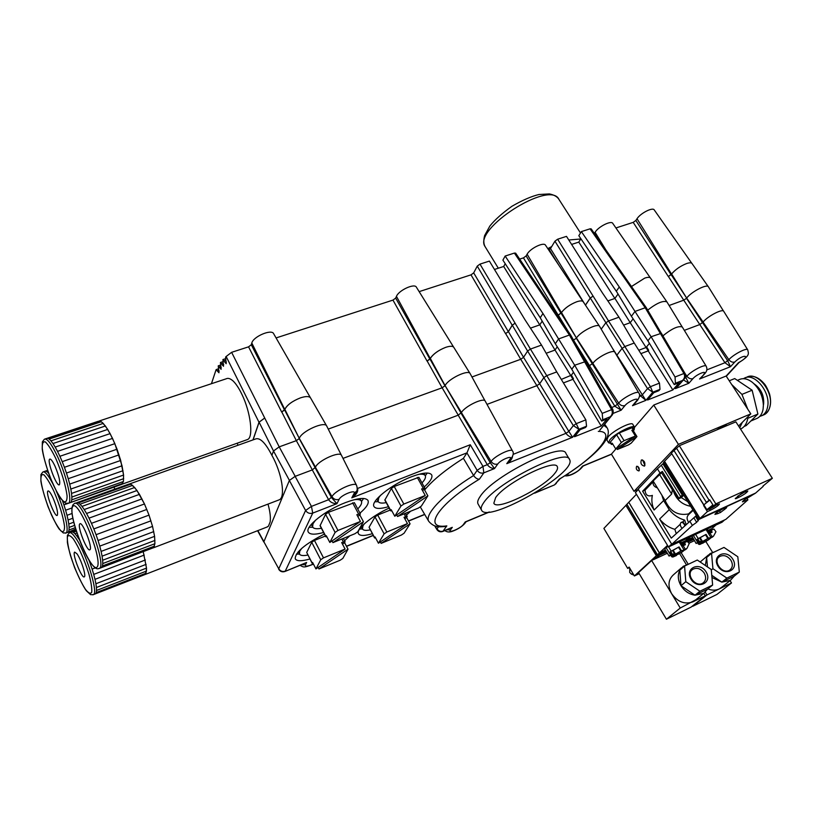 <?xml version="1.0" encoding="UTF-8"?>
<svg xmlns="http://www.w3.org/2000/svg" width="813" height="813" viewBox="0 0 813 813"><rect width="100%" height="100%" fill="white"/><g stroke="black" fill="none" stroke-linecap="round" stroke-linejoin="round"><path stroke-width="1.22" d="M211.431 383.716L216.085 369.712L218.971 372.761L218.23 365.84L221.106 369.305L220.445 362.476L223.514 366.277L222.925 359.549L226.187 363.716L225.597 357.049L226.146 356.501L231.614 352.324L248.565 346.836L251.298 344.742L251.806 343.025C253.219 336.562 271.735 328.726 273.666 333.737L310.414 397.709M731.69 384.519L741.944 394.396L747.696 409.081M748.001 416.663L747.787 418.319C746.883 423.288 744.769 426.723 741.436 428.614L740.521 429.051M739.739 427.831L742.299 422.343L738.58 426.042M737.391 380.352L739.007 379.701C743.041 377.771 747.493 378.645 752.35 382.313C759.179 388.279 762.858 395.931 763.377 405.281L763.072 409.264C762.259 413.563 760.389 416.541 757.442 418.207L755.907 418.858M763.377 405.707L763.397 404.6C762.98 396.277 759.789 389.275 753.824 383.584M759.769 416.408L762.127 415.545C764.992 413.929 766.822 411.032 767.614 406.856C770.897 392.151 754.2 371.968 744.241 378.248L743.489 378.685M754.19 383.909C761.09 388.797 764.23 395.545 763.62 404.173L763.397 404.6M729.251 380.779L734.718 378.573L752.127 390.21L757.899 414.041L746.212 425.575L744.169 426.439M741.944 394.396L752.127 390.21M747.787 418.319L757.899 414.041M634.597 427.252L653.743 405.057L726.151 376.023L750.816 413.868L742.299 422.343M666.589 551.997L659.628 555.218L651.65 560.513L638.561 572.576L666.426 619.232L691.111 607.108L705.318 595.756L692.859 601.854C684.709 604.709 677.625 601.976 671.599 593.642C667.514 585.685 668.256 579.293 673.845 574.445L681.599 567.708M706.111 571.946C699.556 561.061 684.302 568.267 691.02 579.181C697.645 590.187 712.899 582.758 706.111 571.946M704.241 573.084C706.406 577.21 706.009 580.502 703.042 582.962C695.908 588.256 685.135 574.12 692.656 569.385C696.893 567.271 700.765 568.5 704.241 573.084M712.635 585.045L711.243 569.486L697.29 560.045L684.566 566.061L685.796 581.681L699.912 591.234L712.635 585.045L707.666 589.049L695.003 595.207L699.912 591.234M680.999 585.726L679.8 570.198C677.463 575.004 677.859 580.177 680.999 585.726C684.485 591.122 689.16 594.283 695.003 595.207L680.999 585.726L685.796 581.681M688.438 564.232L683.194 566.326L679.8 570.198L684.566 566.061M695.003 595.207L703.824 593.327L707.666 589.049M695.786 599.801L680.257 608.022L666.426 619.232M703.834 593.317L705.318 595.756M651.65 560.513L680.257 608.022M683.642 550.818L680.786 552.982L684.129 550.025L681.416 550.726L674.892 554.415L672.097 557.007L682.198 551.936L673.875 556.011L679.648 553.653L686.375 564.72M653.591 559.618L667.341 553.236M638.896 573.135L637.951 574.161L639.303 573.805M732.787 559.151C726.233 548.429 711.314 555.472 718.021 566.234C724.657 577.078 739.566 569.822 732.787 559.151M730.928 560.289C733.102 564.374 732.737 567.616 729.82 570.025C722.828 575.177 712.147 561.183 719.525 556.59C723.672 554.557 727.472 555.787 730.928 560.289M739.322 572.067L737.808 556.753L723.987 547.423L711.548 553.307L712.92 568.673L726.883 578.114L739.322 572.067L734.23 576.112L721.853 582.138L726.883 578.114M711.954 577.484L721.853 582.138L711.761 575.319M711.294 570.025L712.92 568.673M707.473 566.935L706.649 557.484L711.548 553.307M721.853 582.138L730.44 580.35L734.23 576.112M715.074 551.641L710.013 553.633L706.649 557.484L705.349 565.502M700.176 562.007L708.509 554.913M722.046 587.006L719.292 588.917C715.816 590.533 711.985 590.543 707.818 588.927M731.487 582.951L706.975 594.943L692.737 606.305L716.903 594.445L731.487 582.951L730.064 580.655M705.288 592.179L706.975 594.943M705.877 541.57L712.523 552.301M688.997 543.186L694.383 540.686M681.182 552.718L688.235 564.263M693.631 539.466L688.245 541.956M737.493 496.347L745.633 491.438M735.48 498.257L735.765 498.725L738.651 497.414C743.925 494.721 746.974 492.597 747.797 491.011L742.066 492.963M742.106 493.024L735.247 498.623M693.509 539.283L688.133 541.773M695.643 534.293L722.005 522.241L724.637 519.914M695.704 534.385L698.265 532.078M716.995 512.454L717.757 513.664L714.912 514.395C715.684 512.901 718.651 510.838 723.814 508.206L726.964 506.641L726.283 508.054L720.328 512.607L719.769 511.031M716.324 512.739L724.342 507.962M699.8 518.592L664.343 461.499L663.449 462.445L698.845 519.466L755.44 493.217L751.334 495.645C746.192 498.278 743.224 500.341 742.421 501.845L747.909 499.873L747.076 498.572M685.237 525.178L682.961 521.722L684.668 520.127C678.581 518.379 673.428 514.903 669.231 509.68L663.621 500.564L654.119 510.025L642.626 491.215L660.034 473.044L657.422 468.806L638.144 489.131L671.782 544.293L725.836 519.365L747.909 499.873M743.875 500.168L751.812 495.432M704.058 505.188L703.631 505.574L707.401 511.611L710.359 510.269C715.653 507.586 718.692 505.452 719.475 503.887L713.57 505.96L715.826 503.887L772.35 478.288L762.97 486.093M772.35 478.288L735.867 421.856L716.69 429.945C722.279 426.347 725.806 424.864 727.249 425.484L727.218 425.443M763.163 486.398L755.663 493.024L700.003 518.399L664.536 461.296L671.68 453.776M698.53 541.763L696.111 543.49L698.723 542.068M691.954 536.113L696.111 543.49M697.554 542.21L693.387 535.452M707.229 529.06L709.881 533.328M698.255 538.663L695.582 534.344M706.985 529.172L709.637 533.44M707.91 540.249L710.969 537.495L708.601 533.694L712.127 532.291L711.385 530.239L713.936 529.039L715.948 531.753L713.58 536.072L710.755 537.169M710.969 537.495L708.397 538.155L701.934 541.814L699.058 544.446L703.194 543.033M697.798 538.877L697.127 539.476L698.926 542.403L701.243 541.895L701.477 541.072L699.617 538.033L706.06 534.395L697.798 538.877L699.607 541.804L701.426 540.96M698.326 543.999L697.584 542.799M708.052 530.391L711.954 528.582L715.958 525.035M686.243 540.167L690.278 536.885M686.385 540.401L692.473 537.596M686.152 540.249L692.493 537.627M708.072 530.422L711.842 528.633M708.489 531.082L711.863 528.663M684.18 542.037L686.294 540.493M684.322 542.271L692.91 538.297L684.089 542.119M708.509 531.123L709.719 530.513M683.154 542.962L684.231 542.352M683.306 543.196L687.32 541.377M708.702 531.428L709.739 530.543M683.062 543.043L684.658 542.606L685.379 544.71L683.194 545.716L685.349 549.242L687.026 548.287L689.211 543.541L687.249 541.397L684.637 542.617M682.198 544.192L683.205 543.277M710.186 533.186L709.698 532.403L711.314 530.98M711.273 530.35L709.698 532.403M712.534 536.946L710.796 537.932M699.668 542.627L699.607 541.804M708.875 539.547L700.847 543.43L706.08 541.428L708.834 539.466M653.743 405.057L678.418 444.365L634.018 491.326L611.406 454.152L616.041 448.776M697.93 532.23L695.369 534.537L668.479 546.956L635.4 492.597L638.357 489.477L634.018 491.326M678.418 444.365L750.816 413.868M657.422 468.806L663.784 462.983M703.997 505.086L671.335 453.054L679.322 445.717L716.69 429.945M666.467 551.814L659.516 555.035L652.951 559.913M638.784 572.941L637.951 574.161M668.479 546.956L671.64 544.06M684.668 520.127L686.101 524.375M696.385 515.513L671.274 538.125L659.617 519.04C663.754 524.182 668.825 527.617 674.831 529.334L676.233 533.531M682.961 521.722L681.223 522.413M684.841 525.544C683.743 523.105 682.463 522.088 680.999 522.515C679.78 523.928 680.085 525.838 681.934 528.247M669.231 509.68L659.617 519.04M680.237 524.273L674.831 529.334M692.859 509.822L688.509 513.918C677.951 515.96 670.156 511.489 665.146 500.503L661.853 495.147L663.621 500.564M693.174 510.33L688.763 514.466C686.639 516.509 686.558 519.07 688.52 522.139M698.845 519.466L696.65 522.342L692.391 525.391L689.698 521.042M690.664 506.286C682.27 504.69 676.568 499.812 673.571 491.652L678.133 499.019L683.144 494.172M671.782 544.293L692.391 525.391M665.146 500.503L671.65 494.04L672.28 490.127M661.528 472.739L653.144 480.991L661.853 495.147M673.571 491.652L661.365 472.475L662.331 471.469L678.916 498.257M642.626 491.215L645.065 490.158C645.431 495.046 647.849 496.814 652.311 495.442L652.361 495.391C651.325 500.117 651.914 504.995 654.119 510.025M683.784 495.198L681.304 497.607L687.798 501.672M678.133 499.019L681.304 497.607M717.757 513.664L720.603 512.363M660.034 473.044L662.331 471.469M657.371 487.871C654.14 486.824 652.717 484.802 653.083 481.804L645.065 490.158M713.387 505.666L706.904 509.731L703.855 504.863M706.141 508.521L706.843 509.639M707.097 509.609L713.499 505.859M707.219 509.792C710.044 509.07 713.428 507.221 717.361 504.263M712.91 504.914L706.853 509.68M709.861 500.056L703.834 504.832M706.07 502.485L709.759 499.883L713.57 505.96M703.631 505.574L704.149 505.34M703.621 504.771L671.335 453.054M706.324 502.251L673.886 450.372M709.21 500.391L676.69 448.481M715.826 503.887L679.322 445.717M700.003 518.399L707.401 511.611M671.467 554.354L669.069 556.082L671.67 554.679M670.471 554.822L666.05 547.556L664.658 548.836L669.069 556.082M680.501 541.407L683.154 545.736L681.741 546.153L684.119 550.005M668.225 546.549L666.05 547.556M671.223 551.214L668.591 546.905M680.227 541.529L682.879 545.858M670.715 551.448L670.064 552.037L671.863 555.005L674.201 554.496L674.434 553.663L672.575 550.584L679.079 546.905L670.715 551.448L672.524 554.415L674.384 553.551M672.981 557.007L676.487 555.492M636.416 494.284L628.795 502.292L659.414 552.881L667.534 545.401M671.518 556.499L670.786 555.289M681.314 542.749L685.552 540.787L689.444 537.271M659.414 552.881L665.43 550.096M628.815 502.332L659.323 552.962L665.451 550.127M681.335 542.779L685.44 540.848M628.703 502.383L626.904 504.263L657.412 554.73L659.323 552.962M681.751 543.46L685.461 540.879M657.412 554.73L665.867 550.818M626.935 504.304L657.321 554.812L665.888 550.848M681.772 543.49L683.398 542.738L681.965 543.806M626.823 504.355L625.969 505.249L656.416 555.645L657.321 554.812M656.416 555.645L666.081 551.163M632.931 574.212L632.809 574.781L633.307 574.324L632.148 573.866L631.64 574.334L629.709 572.464L629.74 568.155M633.764 574.893L632.809 574.781M632.829 573.338L630.116 568.785M632.077 572.078L634.384 575.95L638.103 574.212M626 505.29L603.886 528.409L627.677 568.399L629.099 567.068L630.685 569.73M625.888 505.33L656.325 555.726L666.101 551.204M627.677 568.399L629.414 567.596M634.384 575.95L656.325 555.726M683.479 545.584L682.991 544.791L684.556 543.379M684.516 542.749L682.991 544.791M685.816 549.385L683.977 550.452M672.585 555.249L672.524 554.415M685.349 549.242L683.896 549.679M580.726 238.992L568.795 239.998M551.722 246.563L547.789 248.626M53.079 498.064C56.808 507.078 58.211 512.84 57.276 515.371C54.959 517.851 45.223 492.373 47.957 490.991C48.993 490.605 50.701 492.963 53.079 498.064M67.855 532.363L75.751 529.476M67.835 532.312L75.619 529.06M68.566 531.641L69.024 529.954L75.213 527.698M69.024 529.954L69.105 527.393L74.562 525.411M69.105 527.393L68.78 524.029L73.729 522.241M68.78 524.029L68.079 519.964L72.845 518.247M68.079 519.964L67.012 515.31L72.072 513.491M67.012 515.31L65.609 510.229L71.92 507.973M114.735 489.172L114.105 487.089L114.765 489.162M65.609 510.229L63.912 504.863L67.682 503.532M48.546 473.136L47.459 472.058L48.089 471.845M47.459 472.058L46.046 471.194L47.672 470.636M45.376 471.113L47.571 470.361M46.046 471.194L44.949 471.255M63.912 504.863L62.489 500.778M237.325 443.156L237.904 445.28M99.196 421.002L226.217 378.797C228.067 377.801 230.414 378.573 233.24 381.104C236.166 384 239.073 388.451 241.949 394.457C250.617 412.171 253.636 436.845 247.711 439.467L246.563 439.874M55.06 466.306C59.014 475.839 60.457 481.987 59.4 484.751C56.839 487.434 46.717 460.666 49.715 459.132C50.823 458.695 52.601 461.093 55.06 466.306M70.497 502.556L121.676 484.396L123.424 481.499L123.566 475.046L122.031 465.798L114.857 443.664L110.121 433.614L105.405 425.992L101.3 421.723L98.312 421.286L101.3 421.723L103.241 423.4L107.723 429.427L112.529 438.4L117.042 449.213L120.69 460.463L123.566 475.046L123.424 481.499L121.544 484.446M69.938 502.749L122.743 483.42M71.28 501.733L71.768 499.843L123.424 481.499M71.768 499.843L71.859 497.048L123.708 478.674M71.859 497.048L71.534 493.42L123.566 475.046M71.534 493.42L70.812 489.06L122.997 470.707M70.812 489.06L69.694 484.101L122.031 465.798M69.694 484.101L68.231 478.705L120.69 460.463M68.231 478.705L66.453 473.044L119.003 454.874M66.453 473.044L64.42 467.292L117.042 449.213M64.42 467.292L62.215 461.642L114.857 443.664M62.215 461.642L59.888 456.276L112.529 438.4M59.888 456.276L57.52 451.367L110.121 433.614M57.52 451.367L55.193 447.079L107.723 429.427M55.193 447.079L52.977 443.532L105.405 425.992M52.977 443.532L50.945 440.839L103.241 423.4M50.945 440.839L49.156 439.071L101.3 421.723M49.156 439.071L47.672 438.288L99.643 421.022M47.256 438.248L98.312 421.286M47.672 438.288L46.524 438.492M419.142 291.633L471.001 274.855L473.694 272.873L508.318 331.653L505.544 333.625L508.41 331.613L512.302 325.2L515.107 323.208L530.432 349.072L527.596 351.053L512.302 325.2M473.694 272.873L477.261 266.115L479.975 264.113L515.107 323.208M515.005 323.239L512.21 325.23L477.261 266.115M508.318 331.653L512.21 325.23M540.289 317.731L542.972 313.513L540.239 317.771L555.309 343.767L571.803 369.244L574.689 365.23L558.572 338.94L569.415 335.037L514.395 253.077L515.666 253.158L570.635 334.986M530.493 328.137L539.791 324.865L542.22 321.064L539.822 324.854L555.025 350.047L546.163 353.279M276.074 337.934L392.964 300.109L395.677 298.086L429.884 359.112L427.089 361.124L430.321 358.431C433.278 353.94 438.41 350.251 445.707 347.344C450.077 345.901 452.79 345.921 453.827 347.395L470.087 373.553M429.884 359.112L430.209 358.492C433.187 353.97 438.359 350.251 445.707 347.344M519.659 259.103L523.45 257.884L526.123 255.922L560.97 313.208L558.216 315.159L561.488 312.527C564.933 308.036 569.994 304.458 576.671 301.796C580.197 300.617 582.372 300.617 583.216 301.796L599.557 326.338M560.97 313.208L561.377 312.588C564.852 308.066 569.954 304.469 576.671 301.796M585.462 305.17L590.309 298.036L593.084 296.084L608.53 320.952L618.957 317.202L634.201 343.045M548.551 249.754L550.503 248.585L554.944 241.176L557.637 239.215L593.084 296.084M592.992 296.115L590.218 298.066L554.944 241.176M585.431 305.119L590.218 298.066M251.298 344.742L284.52 410.016L281.704 412.089L284.865 409.335C287.202 404.874 292.385 401.063 300.414 397.882C305.891 396.094 309.286 396.134 310.596 397.994L326.674 425.971M284.52 410.016L284.743 409.406C287.101 404.915 292.324 401.073 300.414 397.882M616.701 355.393L621.986 348.492L624.821 346.541L634.231 343.045L659.485 383.116L660.004 389.356L658.845 390.707L653.784 392.709L647.595 400.006L672.839 389.955L679.211 382.638L674.241 384.61L675.41 383.258L675.054 376.998L651.111 336.745L647.91 340.81L631.396 316.267L616.325 291.186L619.303 286.959L616.335 291.196M607.9 300.901L614.892 298.442L618.032 294.021M614.892 298.442L618.043 294.042M631.477 286.542L644.699 278.127C647.839 277.081 649.78 277.07 650.522 278.107L666.873 301.826M631.457 286.511L644.699 278.127M253.077 439.863L259.103 422.191L264.733 418.045L279.205 446.865L296.339 440.656L281.816 412.049M231.614 352.324L264.733 418.045M264.621 418.075L258.991 422.232L226.146 356.501M252.965 439.904L258.991 422.232M615.929 227.955L633.205 222.366L635.847 220.465L671.05 274.662L668.337 276.552L671.619 273.981C675.42 269.51 680.41 266.034 686.589 263.554C689.505 262.579 691.314 262.558 691.995 263.514L708.347 286.745M671.05 274.662L671.518 274.042C675.349 269.54 680.379 266.044 686.589 263.554M580.889 238.748L578.785 242.101L571.61 244.428M651.091 336.765L635.004 311.43L645.207 307.751L590.055 228.819L581.366 231.603L578.826 235.689L616.274 291.217M590.055 228.819L591.173 228.88L646.274 307.7L645.207 307.751L660.247 333.34M594.354 233.433L595.096 232.264C598.388 226.624 611.366 220.15 612.809 223.433L650.319 277.863M635.847 220.465L637.006 218.748C640.441 213.209 652.91 206.888 654.282 209.988L691.802 263.28M395.677 298.086L396.449 296.359C398.797 290.231 414.681 282.995 416.419 287.233L453.634 347.121M479.975 264.113L489.385 261.095L524.985 319.763L541.519 345.078L556.722 371.927M505.229 263.717L503.694 266.471L494.456 269.469M514.395 253.077L505.168 256.034L502.901 260.13L540.239 317.771M526.123 255.922L527.119 254.205C530.117 248.392 544.009 241.664 545.553 245.262L583.012 301.532M557.637 239.215L566.488 236.37L602.372 292.853L618.957 317.202M505.168 256.034L542.932 313.523M503.694 266.471L539.751 324.885M578.785 242.101L614.862 298.452M581.366 231.603L619.262 286.979M268.005 504.101C270.079 511.57 270.8 517.525 270.15 521.966L268.402 526.204L266.613 527.2M76.91 553.734C80.965 559.07 86.391 575.919 84.349 576.803C81.981 579.405 71.859 553.592 74.654 552.098L76.91 553.734M94.836 594.069L145.1 574.496L146.442 571.092L146.503 568.104L143.23 551.631L146.503 568.104L145.964 573.246L144.257 574.832M92.834 594.852L95.538 593.795L96.229 592.596L145.964 573.246M96.229 592.596L96.523 590.482L146.442 571.092M96.523 590.482L96.412 587.504L146.503 568.104M96.412 587.504L95.904 583.754L146.147 564.354M95.904 583.754L94.989 579.344L145.375 559.974M94.989 579.344L93.719 574.405L144.226 555.076M93.719 574.405L92.113 569.09L95.284 567.891M92.113 569.09L90.223 563.582L91.005 563.297M78.973 539.182L76.859 536.031L77.794 535.686M76.859 536.031L74.959 533.714L76.879 533.013M74.959 533.714L73.333 532.322L76.3 531.235M73.333 532.322L72.011 531.875L76.036 530.401M72.011 531.875L69.948 532.617M90.223 563.582L88.952 560.167M129.399 483.999L255.424 439.03C259.896 437.262 265.384 442.699 271.888 455.321L273.503 451.002L279.205 446.865L295.2 476.327M271.888 455.321C281.776 472.719 285.719 496.794 279.428 499.741L278.178 500.219M128.688 484.192L130.669 484.223L132.539 485.381L137.011 490.524L144.47 503.969L149.023 515.117L152.539 526.397L154.592 536.336L154.917 543.714L153.535 547.657L152.244 548.196L153.535 547.657L154.917 543.714L154.592 536.336L152.539 526.397L149.023 515.117L144.47 503.969L139.47 494.355L134.673 487.505L130.669 484.223L129.115 484.04L76.94 502.658L78.302 502.912L130.669 484.223M79.704 523.979L79.837 523.826C82.418 520.92 93.038 548.145 89.938 549.72C87.408 552.484 77.123 526.621 79.704 523.979M154.429 546.153L102.479 565.95L102.773 563.541L154.917 543.714M102.773 563.541L102.641 560.248L154.978 540.411M102.641 560.248L102.082 556.163L154.592 536.336M102.082 556.163L101.107 551.407L153.769 531.611M101.107 551.407L99.745 546.133L152.539 526.397M99.745 546.133L98.048 540.503L150.944 520.838M98.048 540.503L96.056 534.7L149.023 515.117M96.056 534.7L93.83 528.917L146.838 509.436M93.83 528.917L91.463 523.328L144.47 503.969M91.463 523.328L89.013 518.135L141.98 498.887M89.013 518.135L86.564 513.481L139.47 494.355M86.564 513.481L84.196 509.538L137.011 490.524M84.196 509.538L81.991 506.397L134.673 487.505M81.991 506.397L80.009 504.172L132.539 485.381M101.686 567.484L152.244 548.196M100.792 567.86L153.535 547.657M80.009 504.172L78.302 502.912M101.767 567.403L102.479 565.95M570.899 375.779L555.025 350.047L557.261 346.775M508.41 331.613L523.552 357.324L520.747 359.285L505.635 333.584M561.061 313.178L576.437 338.005C580.665 331.369 598.185 322.649 599.628 326.45L614.689 352.059M592.423 363.929L576.295 338.218L573.551 340.139M601.224 329.163L605.726 322.903L608.53 320.952L650.42 386.683L647.534 388.614L590.309 298.036M647.697 310.119C656.813 303.025 663.235 300.302 666.945 301.938L682.046 326.704M669.109 305.495L683.753 300.18L668.418 276.522M284.631 409.976L299.275 438.38C301.582 431.175 324.905 420.768 326.735 426.073L341.369 455.199M471.967 376.978L520.747 359.285L536.865 385.667M638.774 350.261L646.081 347.507L630.217 322.69L623.612 325.098M671.132 274.631L686.67 298.086C691.416 291.694 707.147 283.574 708.428 286.847L723.529 311.105M429.986 359.082L444.955 385.789L442.13 387.791L427.191 361.084M633.114 318.818L630.217 322.69L614.933 298.432M542.972 313.513L558.572 338.94L555.309 343.767M704.495 373.96L699.566 379L730.491 366.704L724.952 362.73L728.855 359.671C730.592 361.836 732.574 362.618 734.8 362.009L730.491 366.704L727.767 360.87L686.497 298.3L683.753 300.18L699.8 324.539L703.062 322.07C707.727 316.135 722.787 308.351 723.763 311.369L747.675 349.763M327.903 428.41L328.289 429.071L442.13 387.791L458.247 415.158M619.303 286.959L635.004 311.43L631.396 316.267M330.85 434.264L328.239 429.081M539.69 383.685L523.552 357.324L527.596 351.053L543.887 377.598M585.573 361.409L570.655 335.007L569.415 335.037L584.425 361.602M461.083 413.136L445.077 385.575C448.512 378.655 468.522 369.173 470.158 373.665L485.066 400.911M315.21 467.78L299.194 438.583L296.339 440.656L312.355 469.894M487.007 404.376L536.834 385.677L539.669 383.726L543.867 377.628L546.732 375.647L530.432 349.072L541.519 345.078M561.295 379.417L571.376 375.189L573.439 378.695L573.002 379.285L563.419 382.913M573.5 372.232L571.376 375.189M539.669 383.726L568.856 431.398L573.338 425.616L576.254 423.654L546.732 375.647L556.742 371.917L585.858 419.854L586.549 426.215L578.907 429.264L573.338 425.616L543.867 377.628M612.24 414.996L610.238 416.774L602.738 419.762L602.22 413.37L574.689 365.23L585.706 361.531L612.839 409.549L611.62 409.65L584.486 361.582M343.005 458.39L458.197 415.179L461.408 412.598C464.863 406.205 484.03 397.079 485.27 401.205L512.485 450.93M588.419 366.328L592.85 363.36C597.037 357.202 613.805 348.838 614.902 352.344L638.754 392.892M315.18 467.861L331.541 497.668L336.948 503.654L312.741 513.105L285.251 571.153C282.518 571.976 280.343 571.183 278.747 568.795L263.869 541.793L289.367 480.473L295.129 476.357L312.294 469.914L315.434 467.292C317.812 460.676 340.159 450.595 341.541 455.473L356.561 485.361M672.839 389.955L646.081 347.507L646.609 346.887L648.683 350.261L648.205 350.86L640.898 353.625M649.424 343.33L646.609 346.887M651.111 336.745L661.396 333.269L685.013 373.431L683.936 373.502L660.319 333.32M662.9 335.84C671.894 328.574 678.347 325.627 682.27 326.978L706.172 366.185M684.322 330.352L699.79 324.55L724.952 362.73L706.843 369.885M359.57 529.1L362.435 528.938C363.299 530.452 365.901 530.767 370.261 529.873M374.854 501.804L378.228 501.682M425.311 475.818L427.221 473.044M309.143 527.312L312.812 527.271M361.521 501.458L363.594 498.46M296.369 554.171L299.469 554.06M301.582 564.689L305.454 564.761L306.623 562.444L285.007 571.448L302.406 564.354M389.183 508.074C371.785 515.909 355.728 529.405 358.421 533.674C359.824 536.021 364.458 536.031 372.303 533.704M406.449 515.117L410.565 511.245M424.234 486.977C430.331 481.56 432.821 477.536 431.683 474.883C429.498 471.916 422.709 472.556 411.337 476.804C391.886 484.152 370.484 501.265 373.929 506.418C375.454 508.968 380.291 509.06 388.431 506.702M359.966 513.125C366.49 507.515 369.173 503.298 368.004 500.473C365.565 497.21 358.066 497.912 345.495 502.586C325.657 510.097 304.845 526.672 308.239 531.976C309.844 534.7 314.966 534.873 323.594 532.485M324.417 534.05C304.875 544.131 295.139 552.383 295.221 558.785C296.704 561.285 301.593 561.356 309.905 558.988M344.56 540.726L349.783 535.808M357.222 487.759L357.568 488.481C358.381 491.519 356.46 494.65 351.795 497.851L354.844 494.375M295.129 476.357L311.44 506.387L305.607 510.473C307.385 513.074 309.763 513.958 312.741 513.105L311.44 506.387L328.615 499.721L331.999 496.733C333.787 499.324 336.155 500.208 339.102 499.365L336.948 503.654C333.289 503.684 330.515 502.373 328.615 499.721L312.294 469.914M424.62 489.975C432.679 480.209 445.615 469.66 463.4 458.329L466.987 452.841L470.26 444.741L357.222 488.593M435.382 526.123L436.896 529.558M470.26 444.741L482.973 466.388L477.16 470.341L466.947 452.902M685.41 376.734L688.835 383.269L683.438 379.895M685.024 373.452L686.894 376.226L684.688 378.37M679.18 384.773L677.178 387.069M612.382 348.137L645.878 400.362L640.705 396.022L638.977 393.289M705.034 373.35L701.446 377.364M582.799 466.337L583.582 465.829M637.717 400.047L634.547 403.827M659.485 383.116L650.42 386.683L652.768 392.212L647.534 388.614L642.128 395.077L639.435 396.531M592.413 363.95L621.152 410.199L614.872 406.236L589.598 365.891M592.85 363.36L618.693 403.136L614.872 406.236L611.681 407.496M684.302 378.909L682.503 380.454C684.678 378.391 685.156 376.073 683.936 373.502L675.054 376.998M685.013 373.431C685.725 376.013 685.329 378.015 683.824 379.458L677.138 387.12M585.858 419.854L576.254 423.654L578.907 429.264L572.606 437.272L568.856 431.398L565.96 433.339L536.834 385.677M461.052 413.187L490.239 462.678L487.322 464.66L458.197 415.179M463.4 458.329L473.603 475.534L477.16 470.341C478.938 472.78 481.164 473.623 483.837 472.851L482.973 466.388L487.322 464.66C489.172 467.18 491.57 468.481 494.528 468.562L483.837 472.851L479.446 479.142C477.404 479.324 475.453 478.115 473.603 475.534C443.542 494.121 424.274 514.416 428.746 521.336L420.351 507.027M600.299 429.589L610.238 416.774C612.382 414.691 612.85 412.313 611.62 409.65L602.22 413.37M599.77 430.24L611.711 415.626C613.175 414.163 613.551 412.14 612.839 409.549M512.546 456.459C512.027 459.172 510.107 461.581 506.773 463.664L572.606 437.272C569.984 437.089 567.769 435.778 565.96 433.339L513.155 454.365M479.446 479.142C437.821 504.162 421.866 529.629 446.825 525.889L442.851 531.428L448.217 529.192M511.987 457.434L510.086 459.06L506.773 463.664L509.172 461.327M465.89 521.936L466.51 521.57M509.141 461.378L511.529 458.065C513.47 454.874 513.806 452.516 512.515 450.991C511.641 447.719 494.456 456.093 491.103 461.449L490.239 462.678L494.528 468.562L497.79 463.979C495.117 464.741 492.891 463.898 491.103 461.449L461.408 412.598M604.679 424.234L606.925 427.465M674.241 384.61L647.91 340.81M446.825 525.889L443.918 526.661M602.738 419.762L601.681 421.063L606.976 418.949L601.214 426.032L574.567 436.713L580.136 429.66L585.512 427.516L586.549 426.215M560.015 478.806L559.324 479.101C595.34 457.709 618.459 431.154 598.307 431.368M601.681 421.063L571.793 369.265M601.214 426.032L570.878 375.809M478.135 504.101L478.014 503.887C477.16 502.17 477.922 499.609 480.331 496.225C493.298 475.89 563.124 441.235 565.939 453.471L569.415 459.274M483.857 502.434C496.967 482.272 566.864 447.496 569.557 459.528C578.023 472.363 486.957 524.476 481.479 510.015C480.646 508.318 481.428 505.798 483.857 502.434M495.645 497.576C505.381 482.973 555.279 458.176 557.342 466.784C558.013 468.186 557.23 470.3 554.974 473.125C543.887 488.003 496.519 511.407 493.837 503.176L495.645 497.576M646.548 346.907L648.683 350.261M571.315 375.21L573.439 378.695M364.407 523.745L362.984 525.767L362.446 528.958L361.328 526.844M375.626 537.972L374.59 537.972L369.072 527.251L375.006 516.926L377.72 515.066L390.25 510.046M374.59 537.972L375.078 536.946L378.441 543.226L384.112 533.856L386.846 532.007L407.455 523.592L404.02 517.281L407.181 516.448L406.632 517.535L410.057 523.816L404.061 533.237L401.388 535.035L381.145 543.369L380.362 541.925M410.057 523.816L381.145 543.369M378.441 543.226L407.455 523.592M404.823 518.765L406.632 517.535M380.626 495.219L378.726 497.83L378.116 501.489C379.041 503.115 381.744 503.491 386.226 502.637M421.977 482.912C424.914 479.761 426.012 477.373 425.28 475.737C424.508 474.314 422.272 473.857 418.583 474.365M391.856 510.859L390.697 510.869L384.834 500.066L391.378 488.45L394.224 486.489L418.858 477.292L424.864 488.125L424.264 489.335L427.872 495.849L421.337 506.113L418.532 508.023L397.527 516.509L396.673 514.954M390.697 510.869L391.236 509.731L394.772 516.245L400.972 506.021L403.837 504.06L425.24 495.483L421.612 488.948L424.864 488.125M427.872 495.849L397.527 516.509M394.772 516.245L425.24 495.483M422.496 490.544L424.264 489.335M315.596 520.117L312.975 523.775L312.629 526.976C313.625 528.735 316.542 529.172 321.399 528.277M357.72 508.938C360.962 505.584 362.202 503.034 361.439 501.265C360.606 499.7 358.147 499.202 354.082 499.741M326.907 536.895L325.871 536.834L320.058 525.696L325.576 514.304L328.432 512.312L354.377 502.668L360.342 513.826L359.834 514.985L363.421 521.692L357.761 531.793L354.946 533.724L332.924 542.627L332.05 540.94M325.871 536.834L326.318 535.747L329.824 542.464L335.098 532.424L337.974 530.442L360.433 521.448L356.836 514.7L360.342 513.826M363.421 521.692L332.924 542.627M329.824 542.464L360.433 521.448M357.75 516.418L359.834 514.985M301.755 548.338L299.743 551.224L299.448 553.999C300.353 555.625 303.168 555.97 307.873 555.045M313.137 563.49L312.202 563.439L306.704 552.444L311.725 542.301L314.448 540.421L325.444 536.021M312.202 563.439L312.609 562.454L315.942 568.927L320.759 559.75L323.503 557.87L345.088 549.06L341.673 542.566L345.068 541.671L344.61 542.718L348.015 549.182L342.832 558.429L340.149 560.248L318.97 568.968L318.168 567.413M348.015 549.182L318.97 568.968M315.942 568.927L345.088 549.06M342.507 544.151L344.61 542.718M617.362 449.477L636.945 436.581L631.254 443.085L628.561 444.853L617.362 449.477L616.681 448.349M611.346 444.437L610.36 442.069L616.579 434.721L619.303 432.912L624.069 440.676L635.39 436.032L615.746 448.969L612.209 443.187L611.346 444.437L612.799 444.142M615.746 448.969L621.335 442.475L616.579 434.721M624.069 440.676L621.335 442.475M636.945 436.581L633.378 430.809L634.292 429.528L631.813 430.24L635.39 436.032M619.303 432.912L632.006 427.75L633.103 427.608L634.292 429.528M633.378 430.809L632.524 431.378M606.894 440.006L608.043 436.998C612.931 430.717 631.904 421.083 632.829 424.396L634.567 427.191M634.11 429.244L634.618 427.272C633.703 423.99 614.719 433.634 609.811 439.894L608.602 442.811L610.685 443.349M725.735 425.362L724.383 426.693M639.089 470.778C639.628 468.207 638.815 466.692 636.64 466.256C635.766 468.725 636.508 470.29 638.886 470.951L639.089 470.778M639.404 470.117L637.768 466.388M644.648 465.89C645.359 462.485 644.282 460.504 641.416 459.945C640.238 463.197 641.223 465.249 644.353 466.113L644.648 465.89M644.922 465.443L642.514 459.914M745.765 377.628L746.72 377.242C756.7 370.962 773.407 391.114 770.104 405.809C769.301 409.986 767.472 412.882 764.596 414.498L763.092 415.138M724.607 509.568L723.865 508.389M726.283 508.054L725.806 507.292M744.362 499.954L745.125 501.143M737.879 496.184L738.651 497.414M701.934 541.814L701.477 541.072M708.397 538.155L706.06 534.395M712.229 537.21L713.458 536.143M709.993 533.277L712.147 536.753M699.566 542.718L701.08 542.007M707.838 538.541L705.471 534.72M702.564 541.529L700.196 537.698M696.65 522.342L693.946 517.983M698.276 520.848L695.572 516.479M682.361 495.178L663.042 464.04M671.65 494.04L659.495 474.365M680.776 496.723L661.518 465.646M709.586 509.029L710.359 510.269M674.892 554.415L674.434 553.663M681.416 550.726L679.079 546.905M685.491 549.679L686.68 548.612M672.493 555.33L674.038 554.608M680.857 551.112L678.489 547.23M675.522 554.131L673.164 550.249M52.642 483.44C48.028 474.792 44.766 470.981 42.835 472.028L40.955 474.528L40.894 481.083C41.514 485.971 43.902 494.528 48.058 506.753C52.947 518.216 56.676 525.686 59.247 529.161L63.282 532.952L66.107 532.942C69.42 531.245 64.298 509.05 56.29 491.103M65.467 533.186L68.109 532.21M53.749 490.961C59.634 504.822 63.231 516.662 64.552 526.489C64.562 530.98 63.414 532.515 61.107 531.092C58.292 527.891 55.081 522.515 51.493 514.954C45.884 501.733 42.357 490.198 40.894 480.381C40.741 475.656 41.758 473.816 43.953 474.873C46.748 477.82 50.02 483.186 53.749 490.961M57.743 457.008C51.605 444.01 47.154 438.075 44.4 439.203L42.367 441.855L42.225 449C42.876 454.284 45.254 463.064 49.369 475.361C54.278 487.119 58.17 494.985 61.036 498.958L65.599 503.257L68.607 503.227C72.428 501.326 66.575 476.001 57.743 457.008M67.865 503.491L70.701 502.475M55.782 458.461C61.961 472.942 65.731 485.473 67.093 496.052C67.083 500.94 65.863 502.739 63.444 501.438C60.467 498.257 57.103 492.749 53.333 484.914C47.459 471.123 43.77 458.949 42.246 448.39C42.093 443.248 43.17 441.124 45.487 442.018C48.424 444.914 51.859 450.392 55.782 458.461M218.921 370.169L217.376 370.677M219.154 371.185L217.833 371.622M223.27 363.076L221.603 363.624M225.811 360.129L224.093 360.687M223.707 364.681L222.345 365.128M220.984 366.45L219.378 366.978M221.299 367.72L219.957 368.157M226.39 362.11L225.008 362.568M558.216 315.159L523.45 257.884M668.337 276.552L633.205 222.366M505.544 333.625L471.001 274.855M550.503 248.585L585.086 304.611M251.806 343.025L284.743 409.406M396.449 296.359L430.209 358.492M637.006 218.748L671.518 274.042M527.119 254.205L561.377 312.588M595.096 232.264L605.776 249.764M281.704 412.089L248.565 346.836M427.089 361.124L392.964 300.109M558.704 265.018L549.171 249.55M74.806 536.783C72.266 533.348 70.416 532.037 69.268 532.871L67.377 535.452L67.377 542.322C68.079 547.332 70.487 555.767 74.613 567.626C79.715 579.425 83.648 587.149 86.402 590.817L90.609 594.669L93.495 594.598C98.688 592.525 84.979 549.862 74.806 536.783M73.373 538.978C79.054 547.738 84.217 559.354 88.861 573.826C91.097 582.159 92.062 588.277 91.757 592.169C90.66 594.201 88.546 593.256 85.426 589.334C79.898 580.553 74.898 569.263 70.457 555.452C68.231 547.342 67.194 541.214 67.337 537.068C68.272 534.659 70.284 535.3 73.373 538.978M257.843 530.615L263.93 541.661M289.408 480.381L273.503 451.002L259.103 422.191M98.698 568.663L99.481 568.368C107.336 564.568 80.67 496.225 74.247 503.674L73.16 504.548C71.798 506.529 71.524 510.107 72.316 515.29C73.444 524.415 81.971 549.263 89.593 561.183C96.869 571.824 98.149 568.124 99.481 568.368L101.584 567.565M72.692 506.59C77.967 497.556 103.495 560.787 97.082 567.108C91.097 573.663 67.316 514.558 72.692 506.59M592.88 363.309L576.437 338.005L561.488 312.527M589.618 365.88L574.059 341.033M315.485 467.18L299.275 438.38L284.865 409.335M703.093 322.029L686.67 298.086L671.619 273.981M461.459 412.526L445.077 385.575L430.321 358.431M567.83 330.81L558.307 315.119M585.502 305.109L586.569 306.836M278.717 569.303C280.261 571.62 282.355 572.332 285.007 571.448L284.845 571.519M263.869 541.793L278.747 568.795L305.607 510.473L289.367 480.473M466.987 452.841L351.795 497.851L354.041 493.552C356.846 488.786 341.074 494.893 339.102 499.365M356.572 491.082L354.041 493.552M315.434 467.292L331.999 496.733C334.407 490.778 355.444 481.123 356.592 485.422C357.527 488.633 357.374 490.798 356.135 491.916L354.793 494.456M305.454 564.761C305.078 566.773 307.731 566.519 313.401 563.998M346.45 546.214L373.167 535.32M408.482 520.93L424.65 514.344M624.973 405.565C622.545 406.236 620.451 405.423 618.693 403.136C622.717 397.811 637.981 390.088 638.794 392.953C640.207 394.549 639.77 397.008 637.463 400.331L636.366 401.043C640.41 396.439 628.398 401.185 624.973 405.565L621.152 410.199L613.083 413.411M703.062 322.07L728.855 359.671C733.296 354.509 747.005 347.354 747.716 349.824C748.61 353.95 750.287 355.332 739.037 362.527L726.304 376.256M703.743 374.326C708.052 369.702 696.7 374.183 692.961 378.604C690.664 379.234 688.641 378.441 686.894 376.226C691.182 371.002 705.46 363.635 706.212 366.257C707.473 368.899 706.964 371.399 704.688 373.736L701.426 377.384M446.784 529.791L450.463 529.913L452.302 527.332L443.156 531.143C440.676 531.885 438.634 531.133 437.038 528.867L438.532 526.672M434.721 525.92L436.886 529.537C438.4 531.661 440.392 532.291 442.851 531.428L442.638 531.519M556.285 483.42L554.822 484.609L559.324 479.101M554.222 485.015L535.503 492.658M603.795 425.301L607.118 427.821C613.785 438.705 591.854 458.847 559.791 478.948M726.151 376.023L738.468 362.679C752.198 355.23 743.458 353.523 734.8 362.009M692.961 378.604L688.835 383.269L675.369 388.624L682.503 380.454L675.41 383.258M581.732 467.617L580.35 468.725L582.535 466.103L611.406 454.152M660.004 389.356L652.768 392.212L645.878 400.362L632.494 405.687L636.366 401.043M637.849 399.874L634.526 403.858M567.84 473.867L568.328 473.705C564.639 477.973 577.159 472.77 580.35 468.725M510.086 459.06C513.481 454.68 500.503 459.843 497.79 463.979M450.463 529.913C447.414 533.948 460.839 528.328 463.359 524.537L465.107 523.013M463.359 524.537L465.239 521.936L488.989 512.038M404.112 513.846L405.626 516.631M386.846 532.007L377.72 515.066M375.006 516.926L384.112 533.856M374.641 537.678L369.072 527.251M417.272 477.434L423.288 488.278M403.837 504.06L394.224 486.489M391.378 488.45L400.972 506.021M390.758 510.523L384.895 499.721M352.618 502.82L358.594 513.999M337.974 530.442L328.432 512.312M325.576 514.304L335.098 532.424M325.911 536.529L320.088 525.391M341.856 539.019L343.36 541.875M323.503 557.87L314.448 540.421M311.725 542.301L320.759 559.75M312.233 563.175L306.704 552.444M610.36 442.069L611.539 443.989M633.205 429.671L632.006 427.75M485.402 247.122L485.178 246.766C472.007 229.53 549.974 179.277 558.998 199.47L580.492 233.006M740.501 429.01L741.436 428.614M750.846 421.002L757.442 418.207M748.265 376.622C753.661 375.372 758.875 377.618 763.905 383.35C765.551 384.895 767.442 388.462 769.576 394.031C771.883 403.604 770.226 410.433 764.596 414.498L762.127 415.545M692.656 569.385L691.843 570.076M694.129 601.122L703.824 593.327M719.525 556.59L718.763 557.24M720.491 588.236L730.44 580.35M708.611 533.704L706.07 529.598M699.058 544.446L697.94 542.637M709.769 531.661L711.324 530.289M712.351 537.139L713.58 536.072M699.536 542.738L701.019 542.047M699.902 544.446L706.426 541.234M708.042 540.157L710.501 538.257M681.772 546.163L679.211 541.997M672.097 557.007L670.999 555.188M683.072 544.029L684.576 542.678M685.623 549.598L686.812 548.541M672.463 555.35L673.987 554.639M44.837 471.337L43.495 471.794M46.504 438.502L45.162 438.949M247.711 439.467L122.031 484.202M218.412 368.828L216.319 369.519M222.833 361.704L220.536 362.446M225.435 358.726L223.016 359.509M220.496 365.098L218.321 365.809M267.701 526.773L145.08 574.517M279.428 499.741L153.311 547.84M76.371 502.912L75.05 503.389M263.808 542.007L257.589 530.716M661.243 333.167L646.294 307.731M300.068 565.309C303.716 567.372 303.666 567.941 313.472 564.141M424.742 514.497L408.573 521.092M373.258 535.482L346.531 546.377M564.832 475.808C570.238 476.713 578.47 471.255 581.376 468.044L583.246 465.971L611.478 454.284M444.924 530.564C446.683 532.048 448.979 532.352 451.835 531.489C457.363 529.537 461.642 526.905 464.68 523.602L466.093 521.743L489.507 511.987M534.649 493.176L554.456 484.924L560.096 478.755M428.746 521.336C435.219 528.897 441.713 526.407 444.985 526.56M478.014 503.887L481.479 510.015M405.463 513.308L407.181 516.448M425.209 475.615L423.888 473.247M378.116 501.489L376.826 499.101M361.368 501.143L359.996 498.582M312.629 526.976L311.288 524.395M343.34 538.409L345.068 541.671M299.448 553.999L298.28 551.732M608.602 442.811L606.844 439.924M558.998 199.47C557.362 196.746 554.171 194.886 549.405 193.921L538.968 194.51C531.428 196.309 522.434 200.222 511.997 206.238C502.17 213.25 494.782 219.856 489.853 226.044L484.65 235.516C483.379 240.302 483.562 244.052 485.178 246.766L498.318 268.209"/></g></svg>
